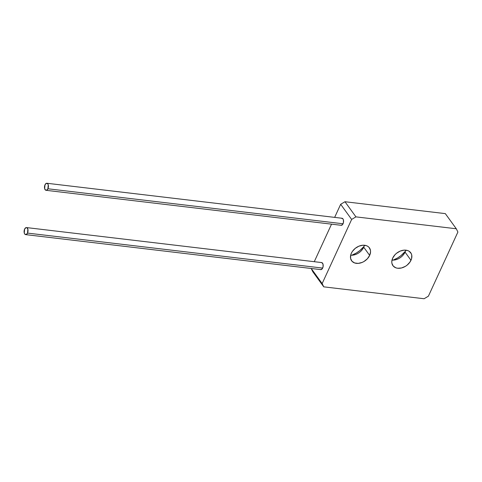 <?xml version="1.0" encoding="UTF-8"?>
<svg xmlns="http://www.w3.org/2000/svg" width="482" height="482" viewBox="0 0 482 482"><rect width="100%" height="100%" fill="white"/><g stroke="black" fill="none" stroke-linecap="round" stroke-linejoin="round"><path stroke-width="0.72" d="M351.764 255.237A21.292 15.34 144.1 0 0 364.115 246.284L359.789 250.628L356.367 253.014L351.764 255.237M363.735 247.224A11.002 7.929 -35.9 0 1 350.673 255.201A11.002 7.929 144.1 0 0 363.735 247.224L369.658 255.394A11.002 7.929 -35.9 0 1 360.783 262.907A11.002 7.929 -35.9 0 1 351.601 260.762A11.002 7.929 -35.9 0 1 351.36 253.225L352.342 251.477L355.21 248.381L358.879 246.188L362.801 245.23L366.368 245.651L367.85 246.374L369.049 247.393L370.423 250.188L370.55 251.851L369.658 255.394L367.368 258.768L364.037 261.467L362.133 262.425L358.216 263.383L354.644 262.961L351.968 261.22L350.589 258.424L350.721 255.008L351.36 253.225A11.002 7.929 -35.9 0 1 360.235 245.706A11.002 7.929 -35.9 0 1 369.417 247.85A11.002 7.929 -35.9 0 1 369.658 255.394L363.735 247.224A11.002 7.929 144.1 0 0 364.422 245.242A11.002 7.929 -35.9 0 1 363.735 247.224M393.083 260.135A21.292 15.34 144.1 0 0 405.44 251.188L401.108 255.526L397.686 257.918L393.083 260.135M405.061 252.122A11.002 7.929 -35.9 0 1 391.999 260.099A11.002 7.929 144.1 0 0 405.061 252.122L410.977 260.292A11.002 7.929 -35.9 0 1 402.102 267.805A11.002 7.929 -35.9 0 1 392.92 265.66A11.002 7.929 -35.9 0 1 392.679 258.123L394.969 254.743L396.529 253.285L400.199 251.086L404.121 250.128L407.688 250.556L409.17 251.273L411.236 253.58L411.742 255.086L411.616 258.509L409.989 262.033L407.127 265.13L405.356 266.365L401.488 267.974L397.674 268.245L395.963 267.859L393.288 266.118L391.908 263.323L391.782 261.666L392.679 258.123A11.002 7.929 -35.9 0 1 401.554 250.61A11.002 7.929 -35.9 0 1 410.736 252.755A11.002 7.929 -35.9 0 1 410.977 260.292L405.061 252.122A11.002 7.929 144.1 0 0 405.742 250.14A11.002 7.929 -35.9 0 1 405.061 252.122M340.672 204.29L351.649 219.437L322.145 283.579L311.203 268.48L312.782 271.697L323.753 286.844L424.106 298.744L428.396 296.177L457.9 232.035L456.291 228.769L355.939 216.87L344.967 201.729L445.32 213.622L456.291 228.769L355.939 216.87L351.649 219.437L322.145 283.579L323.753 286.844L424.106 298.744L428.396 296.177L457.9 232.035L456.291 228.769L445.32 213.622L344.967 201.729L340.672 204.29L334.653 217.382L340.672 204.29L344.967 201.729L355.939 216.87L351.649 219.437L340.672 204.29M314.27 261.696L331.538 224.16L314.27 261.696M311.203 268.48L322.145 283.579L323.753 286.844L312.782 271.697L311.197 268.48M46.037 190.306L341.184 225.299A3.549 1.94 -83.2 0 0 343.045 223.768A3.549 1.94 -83.2 0 0 343.479 220.232A3.549 1.94 -83.2 0 0 342.021 218.256L46.868 183.256A3.549 1.94 96.8 0 1 48.333 185.233A3.549 1.94 96.8 0 1 47.899 188.775L343.045 223.768L47.899 188.775A3.549 1.94 96.8 0 1 46.037 190.306A3.549 1.94 96.8 0 1 44.573 188.329A3.549 1.94 96.8 0 1 45.007 184.787A3.549 1.94 96.8 0 1 46.868 183.256M45.007 184.787L44.663 188.715L45.766 190.239L46.525 190.251L47.899 188.775L48.242 184.853L47.79 183.865L46.38 183.311L45.007 184.787M340.913 225.233L342.419 224.733L343.449 222.503L343.395 219.846L342.943 218.864L341.527 218.304M25.648 234.62L320.801 269.619A3.549 1.94 -83.2 0 0 322.663 268.088L27.51 233.089A3.549 1.94 96.8 0 1 25.648 234.62A3.549 1.94 96.8 0 1 24.19 232.643A3.549 1.94 96.8 0 1 24.624 229.107A3.549 1.94 96.8 0 1 26.486 227.576A3.549 1.94 96.8 0 1 27.95 229.553A3.549 1.94 96.8 0 1 27.51 233.089L322.663 268.088A3.549 1.94 -83.2 0 0 323.097 264.546A3.549 1.94 -83.2 0 0 321.639 262.57L26.486 227.576M27.51 233.089L27.86 229.167L26.757 227.643L25.998 227.631L24.624 229.107L24.275 233.029L24.727 234.011L26.142 234.571L27.51 233.089M320.53 269.546L322.036 269.052L323.067 266.817L323.012 264.16L321.904 262.636L321.145 262.624"/></g></svg>
